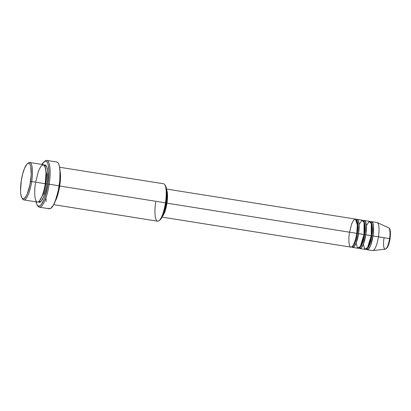<?xml version="1.0" encoding="UTF-8"?>
<svg xmlns="http://www.w3.org/2000/svg" width="411" height="411" viewBox="0 0 411 411"><rect width="100%" height="100%" fill="white"/><g stroke="black" fill="none" stroke-linecap="round" stroke-linejoin="round"><path stroke-width="0.62" d="M389.664 240.646L390.039 238.734L389.571 238.647A10.84 2.79 99 0 1 385.251 249.164A10.84 2.79 99 0 1 383.992 238.257M162.062 217.106L350.876 247.124A14.205 3.653 -81 0 0 356.763 233.35L357.329 225.079L355.417 219.084L353.501 220.27L351.682 223.882L349.55 232.205M356.548 220.353A13.26 3.411 99 0 1 357.426 233.479A13.26 3.411 -81 0 0 357.57 222.464M352.684 247.412L358.104 248.275A14.205 3.653 -81 0 0 363.997 234.501L358.572 233.638A14.205 3.653 99 0 0 357.144 219.356A14.205 3.653 99 0 0 356.173 219.659L358.115 220.152L359.065 224.123L358.572 233.638L357.426 233.479L358.572 233.638A14.205 3.653 99 0 1 352.684 247.412A14.205 3.653 99 0 1 351.852 246.821L353.902 246.908L356.096 243.214L358.572 233.638L363.997 234.501L364.074 222.387L361.88 220.342L359.096 224.56M363.776 221.503A13.26 3.411 99 0 1 364.655 234.63A13.26 3.411 -81 0 0 364.804 223.615M359.913 248.563L365.338 249.426A14.205 3.653 -81 0 0 371.225 235.652L365.8 234.789A14.205 3.653 99 0 0 364.377 220.502A14.205 3.653 99 0 0 363.401 220.81L365.343 221.303L366.293 225.274L365.8 234.789L364.655 234.63L365.8 234.789A14.205 3.653 99 0 1 359.913 248.563A14.205 3.653 99 0 1 359.08 247.972L361.13 248.059L363.324 244.365L365.8 234.789L371.225 235.652L371.303 223.533L369.114 221.493L366.329 225.711M371.01 222.654A13.26 3.411 99 0 1 371.883 235.775A13.26 3.411 -81 0 0 372.032 224.766M371.606 221.652A14.205 3.653 99 0 0 370.63 221.955L372.577 222.454L373.527 226.425L373.034 235.94L371.883 235.775L373.034 235.94A14.205 3.653 99 0 1 367.146 249.713A14.205 3.653 99 0 1 366.314 249.123L368.364 249.21L370.558 245.516L373.034 235.94L378.454 236.798A14.205 3.653 99 0 1 372.834 250.582L385.282 249.158A10.84 2.79 -81 0 0 389.571 238.647L373.034 235.94A14.205 3.653 99 0 0 371.606 221.652L377.031 222.515A14.205 3.653 -81 0 1 378.454 236.798L389.571 238.647A10.84 2.79 -81 0 0 388.678 227.802L377.283 222.592A14.205 3.653 99 0 1 378.454 236.798A14.205 3.653 -81 0 1 372.566 250.576L367.146 249.713M21.973 198.01L22.672 199.042A18.942 4.87 -81 0 0 31.693 181.554L30.548 181.395A17.992 4.629 99 0 1 21.973 198.01A17.992 4.629 99 0 1 21.28 180.748L20.55 190.683L20.714 193.417L21.629 197.378L22.343 198.451L23.191 198.857L24.146 198.575L26.227 196.037L27.265 193.874L29.926 184.858L31.236 174.567L30.748 166.465L30.198 164.765L29.484 163.696L28.636 163.29L27.681 163.568L26.653 164.518L24.562 168.269L22.677 173.971L21.28 180.748A17.992 4.629 99 0 1 27.419 163.748A17.992 4.629 99 0 1 30.548 181.395L31.693 181.554A18.942 4.87 99 0 1 23.843 199.921A18.942 4.87 99 0 1 22.333 198.446M159 220.722L159.982 219.952A17.992 4.629 -81 0 0 166.121 202.952L165.463 202.823A18.942 4.87 99 0 1 159 220.722A18.942 4.87 99 0 1 155.712 202.145M37.206 205.053L37.904 206.086A23.674 6.088 -81 0 0 49.181 184.231L48.036 184.066A22.728 5.846 99 0 1 37.206 205.053A22.728 5.846 99 0 1 36.019 201.858L36.769 204.257L37.668 205.608L38.747 206.122L39.954 205.767L41.244 204.57L43.89 199.833L45.138 196.479L48.036 184.066L48.955 171.521L48.293 165.212L47.599 163.064L46.695 161.708L45.621 161.199L44.414 161.549L41.788 164.754M44.198 165.145L46.618 166.337L47.748 171.695L47.059 184L45.909 183.84L46.649 174.259L44.856 166.142L46.649 174.259L45.909 183.84L45.251 183.722L46.006 172.682L45.287 167.308L43.453 164.688L40.905 166.27L38.475 171.089L35.634 182.181M59.713 186.013L58.568 185.849L59.713 186.013A18.942 4.87 99 0 1 55.069 201.59L59.713 186.013L165.463 202.823L59.713 186.013L59.996 170.606A18.942 4.87 99 0 1 59.713 186.013M166.953 203.173A14.205 3.653 99 0 1 162.484 216.248L163.542 214.732L165.145 210.93L166.953 203.173L167.534 195.328L166.655 189.99A14.205 3.653 99 0 1 166.953 203.173L356.763 233.35L166.953 203.173M166.712 203.152L166.106 203.06L166.712 203.152A13.26 3.411 -81 0 0 166.82 191.973L167.251 195.836L166.712 203.152L165.022 210.396L163.249 214.414A13.26 3.411 -81 0 0 166.712 203.152M53.661 204.663L157.613 221.19A18.942 4.87 -81 0 0 165.463 202.823A18.942 4.87 -81 0 0 163.563 183.779L59.61 167.251M39.369 207.185L49.31 208.767A23.674 6.088 -81 0 0 59.122 185.808L49.181 184.231A23.674 6.088 99 0 1 39.369 207.185A23.674 6.088 99 0 1 37.565 205.505M23.843 199.921L37.401 202.078A18.942 4.87 -81 0 0 45.251 183.712L31.693 181.554L45.251 183.712A18.942 4.87 -81 0 0 43.35 164.667L29.792 162.509A18.942 4.87 99 0 1 31.693 181.554A18.942 4.87 -81 0 0 28.405 162.982L27.419 163.748M363.386 244.216L364.737 249.107L367.526 247.699L371.225 235.652A14.205 3.653 -81 0 0 369.797 221.365L364.377 220.502M387.044 247.689L388.2 245.619L389.238 242.475M388.626 227.781A10.84 2.79 99 0 1 389.571 238.647L390.039 238.734L390.25 236.818M390.388 234.969L390.322 231.747L389.818 229.564M27.902 163.444A18.942 4.87 99 0 1 29.792 162.509M44.039 165.232L45.046 164.939L45.945 165.366L47.275 168.284L47.83 173.545L47.059 184L44.645 194.341L42.508 199.412L40.324 202.084L39.317 202.376L38.357 201.888L41.095 201.436L43.905 196.401L47.059 184L45.909 183.84L43.648 193.581L39.292 201.143L43.648 193.581L45.909 183.84L45.251 183.722C44.609 189.199 41.157 202.089 37.509 202.089C33.938 201.585 34.467 188.495 35.5 183.034M44.568 161.456A23.674 6.088 99 0 1 46.803 160.418A23.674 6.088 99 0 1 49.181 184.231L59.122 185.808A23.674 6.088 -81 0 0 56.749 162.001L46.803 160.418M56.61 161.985L57.73 162.52L58.67 163.927L59.395 166.167L60.088 172.738L59.708 181.236L58.311 190.365L56.107 198.739L53.44 205.074L50.707 208.413L49.448 208.783L48.328 208.249M46.186 201.626L45.97 198.03M165.412 185.664L166.327 188.022L166.856 193.016L166.121 202.952L164.729 209.733L162.843 215.431L161.8 217.594L159.725 220.132M349.448 232.842C348.672 236.936 348.281 246.754 350.958 247.134C353.696 247.134 356.28 237.466 356.763 233.35A14.205 3.653 -81 0 0 355.335 219.068L166.527 189.045M356.157 243.065L357.508 247.956L360.293 246.549L363.997 234.501A14.205 3.653 -81 0 0 362.569 220.214L357.144 219.356M49.181 184.231A23.674 6.088 -81 0 0 45.071 161.009L44.085 161.775A22.728 5.846 99 0 1 48.036 184.066L49.181 184.231M41.968 164.446A22.728 5.846 99 0 1 44.085 161.775M164.734 184.657A18.942 4.87 99 0 1 165.463 202.823L166.121 202.952A17.992 4.629 -81 0 0 165.433 185.69L164.734 184.657M366.889 248.578A13.26 3.411 -81 0 0 371.883 235.775A13.26 3.411 99 0 1 368.533 246.857M359.656 247.427A13.26 3.411 -81 0 0 364.655 234.63A13.26 3.411 99 0 1 361.305 245.706M352.427 246.276A13.26 3.411 -81 0 0 357.426 233.479A13.26 3.411 99 0 1 354.071 244.555M388.678 227.802C389.433 228.228 391.205 229.081 390.039 238.734C389.397 242.773 388.421 245.804 387.121 247.818L385.282 249.158"/></g></svg>
